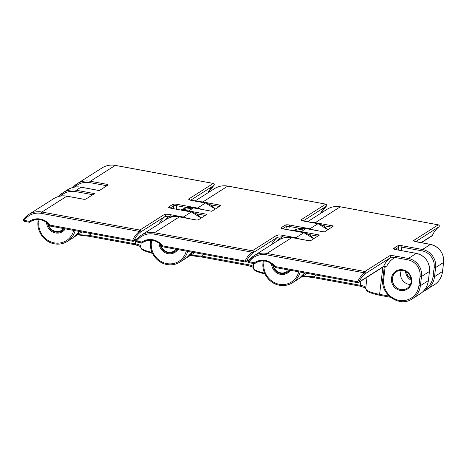 <?xml version="1.0" encoding="UTF-8"?>
<svg xmlns="http://www.w3.org/2000/svg" width="467" height="467" viewBox="0 0 467 467"><rect width="100%" height="100%" fill="white"/><g stroke="black" fill="none" stroke-linecap="round" stroke-linejoin="round"><path stroke-width="0.7" d="M64.58 228.725A9.865 9.27 57.6 0 1 62.298 230.832A9.865 9.27 57.6 0 1 47.64 223.255A9.865 9.27 -122.4 0 0 62.298 230.832A9.865 9.27 -122.4 0 0 64.58 228.725M48.235 223.81A9.077 8.529 -122.4 0 0 54.709 231.183A9.077 8.529 -122.4 0 0 63.611 228.55M65.316 228.865A10.653 10.011 57.6 0 1 54.02 232.56A10.653 10.011 57.6 0 1 46.577 222.391M84.142 199.333A1.185 0.304 -79.6 0 0 84.107 199.316L66.939 196.158A1.185 0.304 -79.6 0 0 66.863 196.175A20.215 18.995 -122.4 0 0 53.652 198.673L28.703 214.528L23.554 219.472A1.185 0.379 34.9 0 1 23.589 219.437A20.215 18.995 57.6 0 1 28.703 214.528A20.215 18.995 57.6 0 1 41.913 212.036L66.863 196.175L84.031 199.333A1.185 0.304 -79.6 0 1 84.107 199.316L85.747 199.164L94.492 193.607L76.203 190.238L80.984 187.197A20.215 18.995 -122.4 0 0 67.773 189.69L62.992 192.731A20.215 18.995 57.6 0 1 76.203 190.238A1.185 0.304 -79.6 0 0 75.718 191.598A19.03 17.88 -122.4 0 0 60.611 196.058M50.022 225.818A14.997 14.092 -122.4 0 0 30.618 221.51A14.997 14.092 -122.4 0 0 29.538 222.269L29.444 221.335A15.785 14.833 57.6 0 1 50.109 225.141L132.663 240.336A24.862 23.362 57.6 0 1 139.394 231.428L41.435 213.396A1.185 0.304 -79.6 0 1 41.913 212.036L139.872 230.062L164.477 214.423C165.902 214.09 167.922 214.184 170.543 214.697L183.338 217.056L191.312 211.983L171.062 208.259A3.549 0.8 -173.1 0 1 168.715 206.986L172.813 204.377A3.549 0.8 -173.1 0 1 177.215 204.348L197.465 208.078L205.439 203.005L192.643 200.652C189.946 200.191 188.61 199.666 188.627 199.07L213.232 183.432L115.273 165.4L90.324 181.26L107.492 184.418L108.093 184.926M81.124 187.22A1.185 0.304 100.4 0 0 81.06 187.179A1.185 0.304 100.4 0 0 80.984 187.197L99.278 190.565L108.029 185.002M31.838 220.821L29.584 222.251M78.094 233.611A19.731 18.54 -122.4 0 0 82.174 231.965M77.236 234.562L89.051 235.362A1.185 0.304 100.4 0 0 89.174 236.308L89.174 236.308A1.185 0.304 100.4 0 0 89.25 236.29M173.549 216.706L170.064 216.063L165.061 216.501A1.185 1.115 -122.4 0 0 164.477 214.423M164.734 220.278A21.313 20.028 -122.4 0 1 170.064 216.063A1.185 0.304 -79.6 0 1 170.543 214.697M50.109 225.141L50.08 225.981C44.412 219.257 37.92 217.768 30.618 221.51M139.394 231.428A1.185 0.403 51.6 0 0 140.456 232.146A1.185 1.115 -122.4 0 0 139.872 230.062A1.185 0.304 -79.6 0 0 139.394 231.428M29.538 222.274L24.313 221.317A1.185 1.185 0 0 1 23.554 219.472A1.185 0.379 34.9 0 0 24.185 220.366A1.185 0.304 100.4 0 0 24.313 221.317A1.185 0.304 100.4 0 0 24.389 221.294M213.839 185.492A1.185 0.403 -128.4 0 1 213.828 185.504L213.828 185.504A1.185 0.403 -128.4 0 1 213.816 185.51L190.717 200.197M177.822 249.571A10.653 10.011 57.6 0 1 166.526 253.266A10.653 10.011 57.6 0 1 159.084 243.097M160.146 243.961A9.865 9.27 -122.4 0 0 174.798 251.538A9.865 9.27 -122.4 0 0 177.081 249.431A9.865 9.27 57.6 0 1 174.798 251.538A9.865 9.27 57.6 0 1 160.146 243.961M196.648 220.045A1.185 0.304 -79.6 0 0 196.607 220.021L179.439 216.863A1.185 0.304 -79.6 0 0 179.363 216.881A20.215 18.995 -122.4 0 0 166.153 219.379L141.209 235.234L136.06 240.178A1.185 0.379 34.9 0 1 136.095 240.143A20.215 18.995 57.6 0 1 141.209 235.234A20.215 18.995 57.6 0 1 154.419 232.741L179.363 216.881L196.531 220.045A1.185 0.304 -79.6 0 1 196.607 220.021L198.247 219.875L206.998 214.312L188.703 210.944L193.49 207.903A20.215 18.995 -122.4 0 0 180.881 210.033L193.566 207.885A1.185 0.304 100.4 0 0 193.49 207.903L211.785 211.271L220.529 205.708L219.998 205.124L202.83 201.966A1.185 0.304 100.4 0 0 202.55 202.445M162.528 246.523A14.997 14.092 -122.4 0 0 143.124 242.215A14.997 14.092 -122.4 0 0 142.044 242.98L141.945 242.04A15.785 14.833 57.6 0 1 162.609 245.846L245.163 261.041A24.862 23.362 57.6 0 1 251.894 252.133L153.935 234.101A1.185 0.304 -79.6 0 1 154.419 232.741L252.373 250.767L276.978 235.129C278.402 234.796 280.428 234.889 283.049 235.409L295.844 237.761L303.819 232.694L283.568 228.964A3.549 0.8 -173.1 0 1 281.216 227.692L285.319 225.088A3.549 0.8 -173.1 0 1 289.721 225.053L309.971 228.783L317.945 223.716L305.149 221.358C302.453 220.897 301.11 220.371 301.127 219.776L325.733 204.137L227.773 186.111L202.83 201.966A20.215 18.995 57.6 0 0 198.387 201.674M144.344 241.527L142.091 242.957M189.97 255.286L201.551 256.068A1.185 0.304 100.4 0 0 201.68 257.013L201.68 257.013A1.185 0.304 100.4 0 0 201.756 256.996M286.055 237.411L282.57 236.769L277.567 237.213A1.185 1.115 -122.4 0 0 276.978 235.129M277.24 240.984A21.313 20.028 -122.4 0 1 282.57 236.769A1.185 0.304 -79.6 0 1 283.049 235.409M162.609 245.846L162.586 246.687C156.912 239.968 150.427 238.474 143.124 242.215M251.894 252.133A1.185 0.403 51.6 0 0 252.962 252.851A1.185 1.115 -122.4 0 0 252.373 250.767A1.185 0.304 -79.6 0 0 251.894 252.133M142.044 242.986L136.813 242.023A1.185 1.185 0 0 1 136.06 240.178A1.185 0.379 34.9 0 0 136.685 241.077A1.185 0.304 100.4 0 0 136.813 242.023A1.185 0.304 100.4 0 0 136.889 242.005M326.345 206.198A1.185 0.403 -128.4 0 1 326.328 206.21L326.328 206.21A1.185 0.403 -128.4 0 1 326.316 206.221L303.223 220.903M290.322 270.276A10.653 10.011 57.6 0 1 279.027 273.971A10.653 10.011 57.6 0 1 271.584 263.808M272.646 264.666A9.865 9.27 -122.4 0 0 287.304 272.243A9.865 9.27 -122.4 0 0 289.587 270.142A9.865 9.27 57.6 0 1 287.304 272.243A9.865 9.27 57.6 0 1 272.646 264.666M411.701 281.998A10.653 10.011 57.6 0 1 400.33 290.445A10.653 10.011 57.6 0 1 391.451 278.274A10.653 10.011 57.6 0 1 402.823 269.827A10.653 10.011 57.6 0 1 411.701 281.998M392.432 278.268A9.865 9.27 -122.4 0 0 396.874 287.964A9.865 9.27 -122.4 0 0 407.096 288.32A9.865 9.27 -122.4 0 0 411.182 281.718A9.865 9.27 -122.4 0 0 406.739 272.016A9.865 9.27 -122.4 0 0 396.512 271.666A9.865 9.27 -122.4 0 0 392.432 278.268M410.411 284.479A9.865 9.27 57.6 0 1 400.633 273.055A9.865 9.27 57.6 0 1 401.398 270.294M411.246 280.311A10.653 10.011 57.6 0 1 405.525 271.304M406.588 271.917A9.865 9.27 -122.4 0 0 411.147 279.085M309.148 240.75A1.185 0.304 -79.6 0 0 309.113 240.733L291.945 237.569A1.185 0.304 -79.6 0 0 291.869 237.592A20.215 18.995 -122.4 0 0 278.659 240.085L253.709 255.939L248.561 260.89A1.185 0.379 34.9 0 1 248.602 260.855A20.215 18.995 57.6 0 1 253.709 255.939A20.215 18.995 57.6 0 1 266.92 253.447L291.869 237.592L309.037 240.75A1.185 0.304 -79.6 0 1 309.113 240.733L310.753 240.581L319.504 235.018L301.209 231.65L305.996 228.608A20.215 18.995 -122.4 0 0 293.387 230.739L306.072 228.591A1.185 0.304 100.4 0 0 305.996 228.608L324.285 231.976L333.035 226.419L332.504 225.835L315.336 222.671A1.185 0.304 100.4 0 0 315.056 223.15M275.028 267.229A14.997 14.092 -122.4 0 0 255.624 262.921A14.997 14.092 -122.4 0 0 254.55 263.686L254.451 262.752A15.785 14.833 57.6 0 1 275.116 266.552L357.669 281.747A24.862 23.362 57.6 0 1 364.4 272.839L266.441 254.807A1.185 0.304 -79.6 0 1 266.92 253.447L364.879 271.479L389.484 255.834C390.908 255.502 392.928 255.595 395.555 256.114L408.351 258.467L416.325 253.4L396.069 249.67A3.549 0.8 -173.1 0 1 393.722 248.397L397.82 245.794A3.549 0.8 -173.1 0 1 402.221 245.765L422.472 249.489L430.446 244.422L417.65 242.064C414.959 241.602 413.616 241.077 413.634 240.487L438.239 224.843L340.28 206.817L315.336 222.671A20.215 18.995 57.6 0 0 310.888 222.38M256.85 262.232L254.591 263.668M275.273 267.503L357.798 282.693A1.185 0.304 -79.6 0 0 357.874 282.675A1.185 1.115 -122.4 0 0 358.644 282.529L383.249 266.89A1.185 1.115 -122.4 0 0 383.658 266.4A23.677 22.253 57.6 0 1 390.068 257.918L365.463 273.557A1.185 1.115 -122.4 0 0 364.879 271.479A1.185 0.304 -79.6 0 0 364.4 272.839A1.185 0.403 51.6 0 0 365.463 273.557A23.677 22.253 -122.4 0 0 359.053 282.039L383.658 266.4L386.834 266.102L384.475 266.768L385.182 266.721L383.676 279.184A18.546 17.431 -122.4 0 0 399.127 300.369A18.546 17.431 -122.4 0 0 418.928 285.67L420.031 276.511A14.6 13.724 -122.4 0 0 407.866 259.833L395.07 257.475L390.068 257.918A1.185 1.115 -122.4 0 0 389.484 255.834M302.476 275.991L314.058 276.773A1.185 0.304 100.4 0 0 314.186 277.725L314.186 277.725A1.185 0.304 100.4 0 0 314.262 277.702M386.834 266.102A21.313 20.028 -122.4 0 1 395.07 257.475A1.185 0.304 -79.6 0 1 395.555 256.114M275.116 266.552L275.086 267.393C269.418 260.674 262.933 259.179 255.624 262.921M254.544 263.692L249.32 262.728A1.185 1.185 0 0 1 248.561 260.89A1.185 0.379 34.9 0 0 249.191 261.783A1.185 0.304 100.4 0 0 249.32 262.728A1.185 0.304 100.4 0 0 249.396 262.711M432.465 235.286A1.185 0.339 -157.2 0 1 432.46 235.356C433.901 231.976 436.026 229.163 438.834 226.915A1.185 0.403 -128.4 0 1 438.834 226.915L438.834 226.915A1.185 0.403 -128.4 0 1 438.822 226.927L415.723 241.608M160.741 244.515A9.077 8.529 -122.4 0 0 167.215 251.894A9.077 8.529 -122.4 0 0 176.112 249.255M273.242 265.221A9.077 8.529 -122.4 0 0 279.721 272.6A9.077 8.529 -122.4 0 0 288.618 269.961M39.14 219.496L38.872 221.697A18.546 17.431 -122.4 0 0 54.324 242.881A18.546 17.431 -122.4 0 0 73.71 230.406M75.123 230.669A19.731 18.54 57.6 0 1 67.423 241.375A19.731 18.54 57.6 0 1 54.528 243.809M159.194 223.804A23.677 22.253 57.6 0 1 165.061 216.501L140.456 232.146A23.677 22.253 -122.4 0 0 134.047 240.628L137.362 238.52M192.474 252.268A19.731 18.54 57.6 0 1 187.22 257.451L194.721 252.682M41.435 213.396A19.03 17.88 -122.4 0 0 24.185 220.366L29.444 221.335M38.09 221.27L38.037 221.335C36.554 231.486 44.4 242.245 54.452 243.832C59.146 244.638 63.471 243.821 67.423 241.375L74.031 237.178A19.731 18.54 -122.4 0 0 79.606 231.492M106.85 185.749L89.845 182.62A19.03 17.88 -122.4 0 0 74.732 187.08M92.723 194.733L75.718 191.598M207.949 192.813A23.677 22.253 57.6 0 1 213.816 185.51A1.185 1.115 -122.4 0 0 213.232 183.432A1.185 0.304 -79.6 0 1 213.302 183.414A1.185 0.304 -79.6 0 1 213.378 183.467M173.444 208.661L173.8 205.731L170.192 208.025M187.676 207.722L176.736 205.713L176.316 209.193M152.528 253.441L143.97 250.726L141.594 249.139L140.69 246.944A19.731 4.436 6.9 0 0 152.055 252.425M91.123 233.611A26.321 24.739 57.6 0 1 89.051 235.362L135.377 243.891L135.885 239.688M58.795 196.432A20.215 18.995 57.6 0 1 62.992 192.731L58.789 196.438M207.978 192.789L213.828 185.504A1.185 1.185 0 0 0 213.302 183.414L115.349 165.382A1.185 0.304 -79.6 0 0 115.273 165.4A20.215 18.995 -122.4 0 0 102.063 167.898L77.113 183.753A20.215 18.995 57.6 0 1 90.324 181.26A1.185 0.304 100.4 0 0 89.845 182.62M72.922 187.454A20.215 18.995 57.6 0 1 77.113 183.753L72.91 187.46M215.234 209.076A15.785 14.833 -122.4 0 0 205.439 203.005A1.185 0.304 -79.6 0 1 205.515 202.987A1.185 0.304 -79.6 0 1 205.579 203.034M197.185 208.551A1.185 0.304 -79.6 0 1 197.465 208.078A15.785 14.833 57.6 0 1 201.271 209.304M183.064 217.529A1.185 0.304 -79.6 0 1 183.338 217.056A15.785 14.833 57.6 0 1 187.144 218.282M201.114 218.054A15.785 14.833 -122.4 0 0 191.312 211.983A1.185 0.304 100.4 0 1 191.388 211.965L171.138 208.241A1.185 0.304 100.4 0 0 171.062 208.259M135.582 244.819A1.185 0.304 100.4 0 1 135.506 244.836A1.185 0.304 100.4 0 1 135.377 243.891A7.892 1.775 -173.1 0 1 140.812 245.905M177.215 204.348A1.185 0.304 -79.6 0 0 176.736 205.713A2.37 0.531 6.9 0 0 173.8 205.731A1.185 1.115 -122.4 0 0 172.813 204.377M53.652 198.673C57.698 196.163 62.129 195.329 66.939 196.158A1.185 0.304 -79.6 0 1 66.997 196.204M107.036 185.632A1.185 0.304 -79.6 0 1 107.492 184.418M132.867 241.264A1.185 0.304 -79.6 0 1 132.791 241.281A1.185 0.304 -79.6 0 1 132.663 240.336A1.185 0.339 22.8 0 0 134.047 240.628A1.185 1.115 -122.4 0 1 132.867 241.264M38.265 219.443L38.037 221.335L38.872 221.697M188.627 199.07A1.185 1.115 57.6 0 1 189.52 199.806M102.063 167.898C106.114 165.394 110.539 164.553 115.349 165.382A1.185 0.304 -79.6 0 1 115.413 165.429M169.655 207.85A1.185 1.115 -122.4 0 0 168.715 206.986M171.202 208.282A1.185 0.304 100.4 0 0 171.138 208.241L169.463 207.844M191.452 212.012A1.185 0.304 100.4 0 0 191.388 211.965L201.172 218.013M151.641 240.207L151.378 242.402A18.546 17.431 -122.4 0 0 166.83 263.592A18.546 17.431 -122.4 0 0 186.216 251.112M187.623 251.374A19.731 18.54 57.6 0 1 179.929 262.08A19.731 18.54 57.6 0 1 167.034 264.52M271.695 244.51A23.677 22.253 57.6 0 1 277.567 237.213L252.962 252.851A23.677 22.253 -122.4 0 0 246.553 261.333L249.863 259.226M304.98 272.973A19.731 18.54 57.6 0 1 299.721 278.157L307.228 273.388M153.935 234.101A19.03 17.88 -122.4 0 0 136.685 241.077L141.945 242.04M186.537 257.883A19.731 18.54 -122.4 0 0 192.106 252.198L186.537 257.883L179.929 262.08C175.977 264.526 171.652 265.349 166.958 264.538C156.906 262.95 149.055 252.192 150.543 242.046L151.378 242.402M219.356 206.461L210.325 204.797M205.229 215.439L196.204 213.775M320.45 213.518A23.677 22.253 57.6 0 1 326.316 206.221A1.185 1.115 -122.4 0 0 325.733 204.137A1.185 0.304 -79.6 0 1 325.808 204.12A1.185 0.304 -79.6 0 1 325.878 204.178M285.95 229.373L286.306 226.437L282.698 228.731M300.176 228.433L289.236 226.419L288.816 229.898M265.028 274.152L256.471 271.432L254.095 269.844L253.19 267.649A19.731 4.436 6.9 0 0 264.561 273.131M203.63 254.317A26.321 24.739 57.6 0 1 201.551 256.068L247.884 264.596L248.391 260.393M184.261 210.652A20.215 18.995 57.6 0 1 188.703 210.944A1.185 0.304 -79.6 0 0 188.429 211.423M320.479 213.501L326.328 206.21A1.185 1.185 0 0 0 325.808 204.12L227.849 186.088A1.185 0.304 -79.6 0 0 227.773 186.111A20.215 18.995 -122.4 0 0 214.563 188.604L194.984 201.049M327.741 229.782A15.785 14.833 -122.4 0 0 317.945 223.716A1.185 0.304 -79.6 0 1 318.021 223.693A1.185 0.304 -79.6 0 1 318.085 223.74M309.691 229.256A1.185 0.304 -79.6 0 1 309.971 228.783A15.785 14.833 57.6 0 1 313.771 230.009M295.564 238.234A1.185 0.304 -79.6 0 1 295.844 237.761A15.785 14.833 57.6 0 1 299.645 238.987M313.614 238.76A15.785 14.833 -122.4 0 0 303.819 232.694A1.185 0.304 100.4 0 1 303.894 232.671L283.644 228.947A1.185 0.304 100.4 0 0 283.568 228.964M248.082 265.525A1.185 0.304 100.4 0 1 248.006 265.542A1.185 0.304 100.4 0 1 247.884 264.596A7.892 1.775 -173.1 0 1 253.318 266.61M193.63 207.932A1.185 0.304 100.4 0 0 193.566 207.885L211.825 211.247M289.721 225.053A1.185 0.304 -79.6 0 0 289.236 226.419A2.37 0.531 6.9 0 0 286.306 226.437A1.185 1.115 -122.4 0 0 285.319 225.088M166.153 219.379C170.204 216.875 174.635 216.034 179.439 216.863A1.185 0.304 -79.6 0 1 179.503 216.91M219.537 206.338A1.185 0.304 -79.6 0 1 219.998 205.124M245.368 261.969A1.185 0.304 -79.6 0 1 245.292 261.987A1.185 0.304 -79.6 0 1 245.163 261.041A1.185 0.339 22.8 0 0 246.553 261.333A1.185 1.115 -122.4 0 1 245.368 261.969M150.59 241.982L150.771 240.149M301.127 219.776A1.185 1.115 57.6 0 1 302.026 220.512M214.563 188.604C218.614 186.1 223.045 185.259 227.849 186.088A1.185 0.304 -79.6 0 1 227.914 186.135M282.161 228.556A1.185 1.115 -122.4 0 0 281.216 227.692M283.708 228.993A1.185 0.304 100.4 0 0 283.644 228.947L281.969 228.55M424.941 289.371A18.546 17.431 -122.4 0 0 433.049 276.692L434.514 276.68A19.731 18.54 57.6 0 1 426.353 289.884A19.731 18.54 57.6 0 1 423.079 291.513L434.328 284.817A19.731 18.54 -122.4 0 0 442.488 271.613L443.597 262.454L435.623 267.521L434.514 276.68L442.506 271.473M264.147 260.913L263.878 263.108A18.546 17.431 -122.4 0 0 279.336 284.298A18.546 17.431 -122.4 0 0 298.722 271.823M300.129 272.08A19.731 18.54 57.6 0 1 292.435 282.792A19.731 18.54 57.6 0 1 279.54 285.226M418.928 285.67L420.393 285.664L428.367 280.591L429.477 271.432L421.503 276.499L420.393 285.664A19.731 18.54 57.6 0 1 412.227 298.862L420.201 293.796A19.731 18.54 -122.4 0 0 428.367 280.591L429.477 271.432A15.785 14.833 -122.4 0 0 416.325 253.4A1.185 0.304 100.4 0 1 416.401 253.383L396.144 249.652A1.185 0.304 100.4 0 0 396.069 249.67M266.441 254.807A19.03 17.88 -122.4 0 0 249.191 261.783L254.451 262.752M263.096 262.688L263.044 262.752C261.561 272.897 269.406 283.656 279.464 285.244C284.158 286.055 288.478 285.238 292.435 282.792L299.038 278.589A19.731 18.54 -122.4 0 0 304.612 272.903M331.856 227.166L322.831 225.503M317.729 236.144L308.705 234.481M421.018 242.653L432.413 235.409A23.677 22.253 57.6 0 1 438.822 226.927A1.185 1.115 -122.4 0 0 438.239 224.843A1.185 0.304 -79.6 0 1 438.315 224.825A1.185 0.304 -79.6 0 1 438.385 224.884M398.456 250.078L398.806 247.142L395.205 249.436M433.049 276.692L434.158 267.533A14.6 13.724 -122.4 0 0 421.993 250.849L401.743 247.125L401.322 250.604M389.145 296.101L379.589 294.344A1.185 0.304 100.4 0 0 379.718 295.29C371.855 293.562 367.482 291.986 366.601 290.55L365.696 288.355A19.731 4.436 6.9 0 0 379.589 294.344L382.882 267.124M316.13 275.028A26.321 24.739 57.6 0 1 314.058 276.773L360.384 285.302L360.892 281.099M296.767 231.363A20.215 18.995 57.6 0 1 301.209 231.65A1.185 0.304 -79.6 0 0 300.929 232.128M438.834 226.915A1.185 1.185 0 0 0 438.315 224.825L340.355 206.793A1.185 0.304 -79.6 0 0 340.28 206.817A20.215 18.995 -122.4 0 0 327.069 209.309L307.49 221.755M434.328 284.817C439.003 281.706 441.741 277.287 442.541 271.549L443.597 262.454A15.785 14.833 -122.4 0 0 430.446 244.422A1.185 0.304 -79.6 0 1 430.521 244.399A1.185 0.304 -79.6 0 1 430.586 244.445M421.993 250.849A1.185 0.304 -79.6 0 1 422.472 249.489A15.785 14.833 57.6 0 1 435.623 267.521L434.158 267.533M407.866 259.833A1.185 0.304 -79.6 0 1 408.351 258.467A15.785 14.833 57.6 0 1 421.503 276.499L420.031 276.511M360.588 286.23A1.185 0.304 100.4 0 1 360.512 286.248A1.185 0.304 100.4 0 1 360.384 285.302A7.892 1.775 -173.1 0 1 365.819 287.316M306.13 228.637A1.185 0.304 100.4 0 0 306.072 228.591L324.326 231.953M390.482 297.275L379.718 295.29A1.185 0.304 100.4 0 0 379.794 295.272M402.221 245.765A1.185 0.304 -79.6 0 0 401.743 247.125A2.37 0.531 6.9 0 0 398.806 247.142A1.185 1.115 -122.4 0 0 397.82 245.794M278.659 240.085C282.71 237.58 287.135 236.74 291.945 237.569A1.185 0.304 -79.6 0 1 292.009 237.615M332.043 227.05A1.185 0.304 -79.6 0 1 332.504 225.835M383.676 279.184L382.893 278.758M357.798 282.693A1.185 0.304 -79.6 0 1 357.669 281.747A1.185 0.339 22.8 0 0 359.053 282.039A1.185 1.115 -122.4 0 1 358.644 282.529A1.185 1.185 0 0 1 357.798 282.693M263.277 260.855L263.044 262.752L263.878 263.108M413.634 240.487A1.185 1.115 57.6 0 1 414.533 241.223M327.069 209.309C331.121 206.805 335.545 205.97 340.355 206.793A1.185 0.304 -79.6 0 1 340.42 206.84M394.668 249.261A1.185 1.115 -122.4 0 0 393.722 248.397M396.209 249.699A1.185 0.304 100.4 0 0 396.144 249.652L394.475 249.255M416.465 253.423A1.185 0.304 100.4 0 0 416.401 253.383C425.39 255.951 429.763 261.946 429.523 271.368M428.385 280.451L428.414 280.527C427.614 286.265 424.877 290.69 420.201 293.796M432.46 235.356A1.185 0.339 -157.2 0 1 432.413 235.409A1.185 1.115 -122.4 0 1 432.004 235.899A1.185 1.185 0 0 0 432.46 235.356M140.69 246.944L141.186 242.828M67.773 189.69C71.825 187.185 76.255 186.351 81.06 187.179L99.319 190.536M77.055 234.749L89.174 236.308L135.506 244.836L141.011 246.687M79.618 231.492L74.031 237.178M186.876 257.661L187.22 257.451M50.267 226.092L132.791 241.281A1.185 1.185 0 0 0 133.638 241.118L136.936 239.016M215.299 209.035L205.515 202.987L189.398 199.835M253.19 267.649L253.692 263.534M190.244 255.525L201.68 257.013L248.006 265.542L253.517 267.393M299.376 278.367L299.721 278.157M162.773 246.798L245.292 261.987A1.185 1.185 0 0 0 246.144 261.824L249.442 259.722M327.799 229.741L318.021 223.693L301.904 220.541M303.894 232.671L313.678 238.725M365.696 288.355L367.044 277.188M302.75 276.231L314.186 277.725L360.512 286.248L366.023 288.098M304.624 272.909L299.038 278.589M412.227 298.862C399.705 307.806 380.132 294.414 382.841 278.822L384.294 266.803M443.65 262.384C443.889 252.968 439.511 246.973 430.521 244.399L414.41 241.246M421.298 242.706L432.004 235.899M383.197 266.92L384.656 266.803"/></g></svg>
